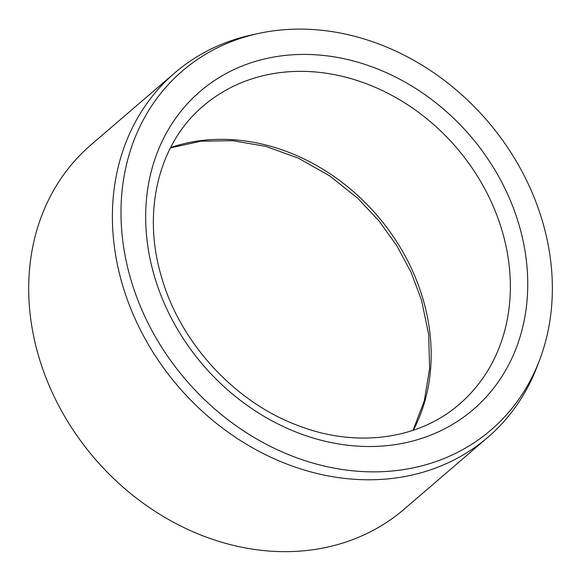 <?xml version="1.0" encoding="UTF-8"?>
<svg xmlns="http://www.w3.org/2000/svg" width="581" height="581" viewBox="0 0 581 581"><rect width="100%" height="100%" fill="white"/><g stroke="black" fill="none" stroke-linecap="round" stroke-linejoin="round"><path stroke-width="0.87" d="M402.067 469.826A236.707 198.738 -130.7 0 1 133.267 287.261A236.707 198.738 -130.7 0 1 258.756 33.415A236.707 198.738 -130.7 0 1 487.444 121.001A236.707 198.738 -130.7 0 1 539.495 360.293A236.707 198.738 -130.7 0 1 402.067 469.826M539.495 360.293L537.105 366.56A240.214 201.687 -130.7 0 1 487.786 437.355L404.1 509.232A240.214 201.687 -130.7 0 1 313.951 549.59A240.214 201.687 -130.7 0 1 61.266 410.418A240.214 201.687 -130.7 0 1 91.086 144.763L174.772 72.894A240.214 201.687 -130.7 0 1 252.198 34.831L258.756 33.415M487.786 437.355A240.214 201.687 -130.7 0 1 397.636 477.72A240.214 201.687 -130.7 0 1 144.959 338.541A240.214 201.687 -130.7 0 1 174.772 72.894M170.574 147.559A196.538 165.019 -130.7 0 1 422.743 298.198A196.538 165.019 -130.7 0 1 413.345 430.223M154.655 277.079A209.639 176.021 49.3 0 0 477.843 405.429A209.639 176.021 49.3 0 0 377.541 68.95A209.639 176.021 49.3 0 0 154.655 277.079M459.331 404.223A196.538 165.019 49.3 0 0 501.926 230.192A196.538 165.019 49.3 0 0 203.227 106.025C158.613 143.384 141.532 211.905 161.809 277.979C180.488 342.783 234.281 401.427 296.586 425.002C355.398 448.336 418.748 439.788 459.331 404.223M412.975 430.347L424.283 400.926L429.606 368.674L428.705 334.721L421.559 300.283L411.087 272.336L396.736 245.603L378.856 220.758L357.881 198.411L329.5 175.745L298.46 158.214L265.858 146.397L232.85 140.696L200.699 141.234L170.4 147.908"/></g></svg>
